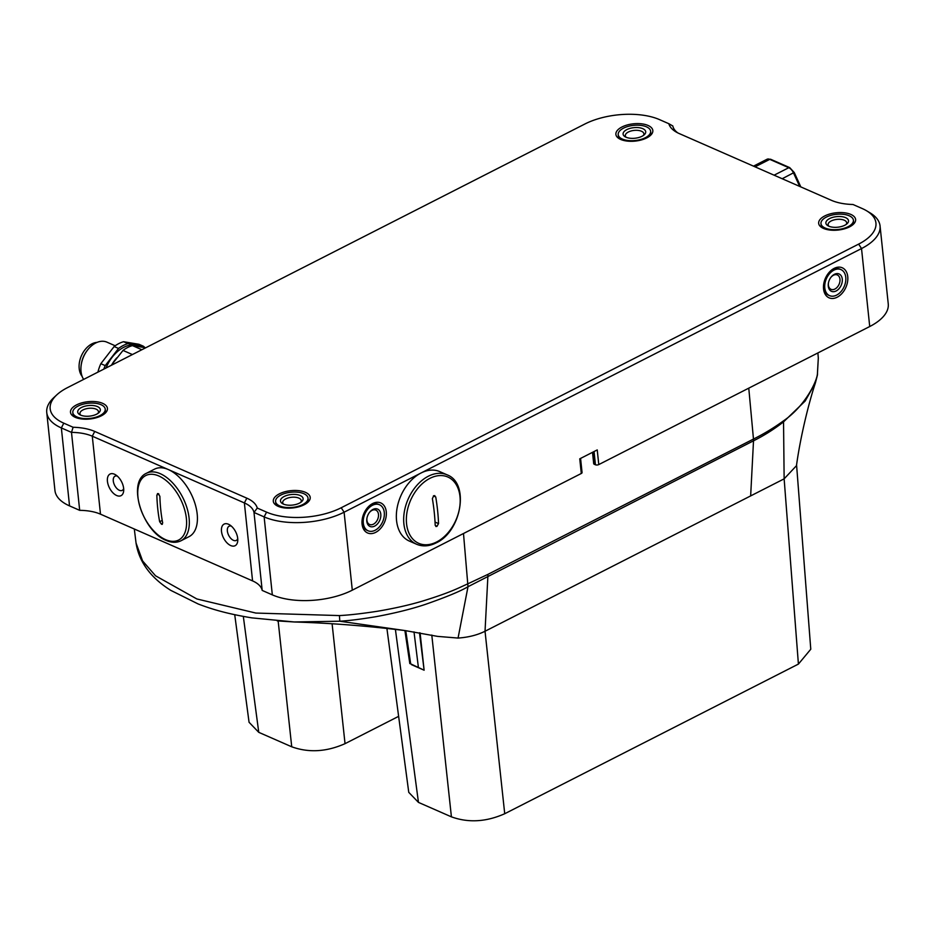 <?xml version="1.0" encoding="UTF-8"?>
<svg xmlns="http://www.w3.org/2000/svg" width="935" height="935" viewBox="0 0 935 935"><rect width="100%" height="100%" fill="white"/><g stroke="black" fill="none" stroke-linecap="round" stroke-linejoin="round"><path stroke-width="1.4" d="M668.841 123.712L659.526 119.622A53.073 24.824 -6 0 0 584.889 124.004L67.46 387.651A53.073 24.824 -6 0 0 56.801 394.85A53.073 24.824 -6 0 0 63.79 423.169L73.105 427.26A41.701 19.506 174 0 1 94.739 431.444L246.828 498.168A41.701 19.506 174 0 1 257.265 508.056L266.58 512.135A53.073 24.824 -6 0 0 341.217 507.752L858.646 244.105A53.073 24.824 -6 0 0 866.558 210.761A53.073 24.824 -6 0 0 862.315 208.587L852.989 204.496A41.701 19.506 174 0 1 831.367 200.312L679.278 133.588A41.701 19.506 174 0 1 675.947 131.882A41.701 19.506 174 0 1 668.841 123.712L672.814 125.98A37.903 17.73 174 0 0 677.805 132.899M594.052 451.547L595.443 464.777A2.373 1.11 -6 0 0 598.774 464.578L869.725 326.525A56.86 26.601 174 0 0 888.25 303.898L880.057 225.931A56.86 26.601 174 0 1 861.521 248.558L344.103 512.205L341.217 507.752M595.443 464.777L594.298 464.274A2.373 1.11 174 0 1 593.69 463.631L592.51 452.33M580.577 458.407L582.061 472.549A2.373 1.11 174 0 1 581.289 473.484L579.758 458.828L597.231 449.922L598.774 464.578M581.289 473.484L352.296 590.172A56.86 26.601 174 0 1 272.33 594.87L262.186 590.417A37.903 17.73 -6 0 0 252.567 580.892L100.489 514.168A37.903 17.73 -6 0 0 79.685 510.346L69.541 505.893A56.86 26.601 174 0 1 54.943 490.466L46.75 412.499A56.86 26.601 174 0 1 53.844 397.585L56.801 394.85M646.775 137.889A18.571 8.696 174 0 1 619.169 138.672A18.571 8.696 174 0 1 621.939 126.996A18.571 8.696 174 0 1 645.863 124.671A18.571 8.696 174 0 1 650.515 135.376A18.571 8.696 174 0 1 646.775 137.889M849.564 226.866A18.571 8.696 174 0 1 821.947 227.637A18.571 8.696 174 0 1 824.717 215.962A18.571 8.696 174 0 1 848.653 213.636A18.571 8.696 174 0 1 853.293 224.342A18.571 8.696 174 0 1 849.564 226.866M304.167 504.76A18.571 8.696 174 0 1 276.561 505.531A18.571 8.696 174 0 1 279.331 493.867A18.571 8.696 174 0 1 303.256 491.541A18.571 8.696 174 0 1 307.907 502.235A18.571 8.696 174 0 1 304.167 504.76M101.389 415.794A18.571 8.696 174 0 1 73.771 416.566A18.571 8.696 174 0 1 76.541 404.89A18.571 8.696 174 0 1 100.477 402.564A18.571 8.696 174 0 1 105.117 413.27A18.571 8.696 174 0 1 101.389 415.794M866.558 210.761L870.006 212.829A56.86 26.601 174 0 1 880.057 225.931M421.019 473.005A37.903 25.899 -66.3 0 1 439.754 471.614L447.082 474.828A37.903 25.899 113.7 0 0 428.347 476.231A37.903 25.899 -66.3 0 0 404.364 511.585A37.903 25.899 -66.3 0 0 416.624 544.264L409.296 541.049A37.903 25.899 -66.3 0 1 397.036 508.371A37.903 25.899 -66.3 0 1 421.019 473.005M375.695 532.354A16.398 11.197 -66.3 0 1 362.254 519.03A16.398 11.197 -66.3 0 1 366.906 508.43A16.398 11.197 -66.3 0 1 372.656 503.533A16.398 11.197 -66.3 0 1 386.272 511.772A16.398 11.197 -66.3 0 1 375.695 532.354M834.149 268.38A16.398 11.197 -66.3 0 1 847.753 276.631A16.398 11.197 -66.3 0 1 837.176 297.213A16.398 11.197 -66.3 0 1 823.735 283.878A16.398 11.197 -66.3 0 1 828.387 273.289A16.398 11.197 -66.3 0 1 834.149 268.38M433.711 495.737L435.733 496.941A166.979 93.617 63 0 1 438.538 523.6L436.925 526.393L435.184 525.306A166.979 93.617 -117 0 0 432.379 498.659L433.711 495.737L434.857 495.667M436.925 526.393L435.839 526.487M257.265 508.056L253.993 512.45L264.126 516.891A56.86 26.601 -6 0 0 344.103 512.205L352.296 590.172M69.541 505.893L61.348 427.926L71.492 432.379A37.903 17.73 174 0 1 92.284 436.201L168.335 469.557A37.903 21.248 63 0 1 195.018 503.649A37.903 21.248 63 0 1 189.045 536.655L180.958 540.781A37.903 21.248 -117 0 0 186.93 507.775A37.903 21.248 -117 0 0 160.247 473.683A37.903 21.248 63 0 0 146.538 473.227L154.626 469.101A37.903 21.248 63 0 1 168.335 469.557L244.374 502.925A37.903 17.73 174 0 1 253.993 512.45L262.186 590.417M116.653 495.515A12.132 6.802 63 0 1 107.431 481.303A12.132 6.802 63 0 1 114.421 474.197A12.132 6.802 63 0 1 115.589 474.816A12.132 6.802 63 0 1 123.689 490.723A12.132 6.802 63 0 1 116.653 495.515M230.723 545.561A12.132 6.802 63 0 1 221.49 531.337A12.132 6.802 63 0 1 228.479 524.243A12.132 6.802 63 0 1 229.648 524.851A12.132 6.802 63 0 1 237.759 540.769A12.132 6.802 63 0 1 230.723 545.561M156.846 495.036L158.307 493.622L159.885 496.368A166.979 114.093 113.7 0 0 162.69 523.027L161.533 524.278L159.651 521.695A166.979 114.093 -66.3 0 1 156.846 495.036L158.868 494.007M157.466 493.61L158.307 493.622M162.328 524.325L161.533 524.278M79.685 510.346L71.492 432.379L73.105 427.26M63.79 423.169L61.348 427.926A56.86 26.601 174 0 1 46.75 412.499M123.665 488.608A7.959 4.465 63 0 1 122.228 490.384A7.959 4.465 63 0 1 119.353 490.291A7.959 4.465 63 0 1 113.743 483.126A7.959 4.465 63 0 1 115.005 476.195A7.959 4.465 63 0 1 117.284 476.067M237.735 538.654A7.959 4.465 63 0 1 236.298 540.43A7.959 4.465 63 0 1 233.411 540.325A7.959 4.465 63 0 1 227.813 533.172A7.959 4.465 63 0 1 229.063 526.241A7.959 4.465 63 0 1 231.342 526.113M362.207 520.807A13.359 9.128 -66.3 0 1 362.359 518.457M366.543 508.897A13.359 9.128 -66.3 0 1 368.18 507.202M368.086 530.788A14.212 9.712 -66.3 0 1 363.481 518.539A14.212 9.712 -66.3 0 1 372.481 505.274A14.212 9.712 113.7 0 1 379.505 504.76A14.212 9.712 113.7 0 1 384.098 517.008A14.212 9.712 113.7 0 1 375.11 530.274A14.212 9.712 -66.3 0 1 368.086 530.788L367.069 530.344A14.212 9.712 -66.3 0 1 362.441 518.27L362.57 517.499A12.085 8.251 -66.3 0 1 362.593 517.324M365.889 509.832A12.085 8.251 -66.3 0 1 365.994 509.692L366.473 509.084A14.212 9.712 -66.3 0 1 371.464 504.83A14.212 9.712 113.7 0 1 378.488 504.316L379.505 504.76M362.441 518.27A14.212 9.712 -66.3 0 1 362.838 516.424M365.386 510.627A14.212 9.712 -66.3 0 1 366.473 509.084M372.925 509.446A9.479 6.475 -66.3 0 1 380.79 514.215A9.479 6.475 -66.3 0 1 374.666 526.101A9.479 6.475 -66.3 0 1 366.906 518.399A9.479 6.475 -66.3 0 1 369.594 512.275A9.479 6.475 -66.3 0 1 372.925 509.446M369.395 512.532A7.831 5.353 113.7 0 1 371.978 510.405A7.831 5.353 -66.3 0 1 375.847 510.113A7.831 5.353 -66.3 0 1 378.383 516.868A7.831 5.353 -66.3 0 1 373.416 524.184A7.831 5.353 113.7 0 1 369.547 524.465A7.831 5.353 113.7 0 1 366.952 518.095M823.7 285.666A13.359 9.128 -66.3 0 1 823.84 283.305M828.036 273.756A13.359 9.128 -66.3 0 1 829.672 272.05M829.567 295.647A14.212 9.712 -66.3 0 1 824.974 283.398A14.212 9.712 -66.3 0 1 833.962 270.133A14.212 9.712 113.7 0 1 840.986 269.607A14.212 9.712 113.7 0 1 845.591 281.867A14.212 9.712 113.7 0 1 836.591 295.121A14.212 9.712 -66.3 0 1 829.567 295.647L828.55 295.203A14.212 9.712 -66.3 0 1 823.922 283.13L824.051 282.358A12.085 8.251 -66.3 0 1 824.086 282.183M827.37 274.691A12.085 8.251 -66.3 0 1 827.475 274.551L827.954 273.943A14.212 9.712 -66.3 0 1 832.956 269.689A14.212 9.712 113.7 0 1 839.981 269.163L840.986 269.607M823.922 283.13A14.212 9.712 -66.3 0 1 824.319 281.283M826.867 275.486A14.212 9.712 -66.3 0 1 827.954 273.943M834.406 274.306A9.479 6.475 -66.3 0 1 842.271 279.062A9.479 6.475 -66.3 0 1 836.159 290.96A9.479 6.475 -66.3 0 1 828.387 283.258A9.479 6.475 -66.3 0 1 831.075 277.134A9.479 6.475 -66.3 0 1 834.406 274.306M830.888 277.379A7.831 5.353 113.7 0 1 833.459 275.264A7.831 5.353 -66.3 0 1 837.328 274.972A7.831 5.353 -66.3 0 1 839.864 281.727A7.831 5.353 -66.3 0 1 834.908 289.032A7.831 5.353 113.7 0 1 831.028 289.324A7.831 5.353 113.7 0 1 828.445 282.943M620.314 139.28A16.304 7.62 174 0 1 618.351 136.148L618.199 134.652A16.304 7.62 174 0 1 623.505 128.165A16.304 7.62 -6 0 1 640.615 125.36A16.304 7.62 -6 0 1 650.62 131.239L650.772 132.735A16.304 7.62 174 0 1 649.509 136.206M650.62 131.239A16.304 7.62 -6 0 1 645.314 137.726A16.304 7.62 174 0 1 628.203 140.53A16.304 7.62 174 0 1 618.199 134.652M626.801 129.614A11.372 5.318 174 0 1 641.457 128.189A11.372 5.318 174 0 1 644.297 134.733A11.372 5.318 174 0 1 642.018 136.276A11.372 5.318 174 0 1 625.106 136.755A11.372 5.318 174 0 1 626.801 129.614M626.193 137.293A9.315 4.359 -6 0 1 625.328 135.727A9.315 4.359 -6 0 1 628.367 132.01A9.315 4.359 174 0 1 638.149 130.409A9.315 4.359 174 0 1 643.864 133.775A9.315 4.359 174 0 1 643.35 135.493M823.092 228.245A16.304 7.62 174 0 1 821.14 225.113L820.977 223.617A16.304 7.62 174 0 1 826.295 217.13A16.304 7.62 -6 0 1 843.405 214.325A16.304 7.62 -6 0 1 853.398 220.204L853.562 221.712A16.304 7.62 174 0 1 852.299 225.171M853.398 220.204A16.304 7.62 -6 0 1 848.092 226.691A16.304 7.62 174 0 1 830.981 229.496A16.304 7.62 174 0 1 820.977 223.617M829.59 218.58A11.372 5.318 174 0 1 844.235 217.154A11.372 5.318 174 0 1 847.087 223.71A11.372 5.318 174 0 1 844.796 225.253A11.372 5.318 174 0 1 827.884 225.721A11.372 5.318 174 0 1 829.59 218.58M828.983 226.27A9.315 4.359 -6 0 1 828.118 224.692A9.315 4.359 -6 0 1 831.145 220.987A9.315 4.359 174 0 1 840.927 219.386A9.315 4.359 174 0 1 846.654 222.74A9.315 4.359 174 0 1 846.128 224.458M277.707 506.139A16.304 7.62 174 0 1 275.743 503.018L275.591 501.511A16.304 7.62 174 0 1 280.897 495.024A16.304 7.62 -6 0 1 298.008 492.231A16.304 7.62 -6 0 1 308.012 498.11L308.164 499.606A16.304 7.62 174 0 1 306.902 503.077M308.012 498.11A16.304 7.62 -6 0 1 302.706 504.596A16.304 7.62 174 0 1 285.596 507.401A16.304 7.62 174 0 1 275.591 501.511M284.193 496.473A11.372 5.318 174 0 1 298.849 495.047A11.372 5.318 174 0 1 301.689 501.604A11.372 5.318 174 0 1 299.41 503.147A11.372 5.318 174 0 1 282.499 503.626A11.372 5.318 174 0 1 284.193 496.473M283.585 504.164A9.315 4.359 -6 0 1 282.721 502.586A9.315 4.359 -6 0 1 285.759 498.881A9.315 4.359 174 0 1 295.542 497.28A9.315 4.359 174 0 1 301.257 500.646A9.315 4.359 174 0 1 300.743 502.364M74.917 417.174A16.304 7.62 174 0 1 72.965 414.041L72.813 412.545A16.304 7.62 174 0 1 78.119 406.059A16.304 7.62 -6 0 1 95.23 403.254A16.304 7.62 -6 0 1 105.234 409.144L105.386 410.64A16.304 7.62 174 0 1 104.124 414.1M105.234 409.144A16.304 7.62 -6 0 1 99.916 415.631A16.304 7.62 174 0 1 82.806 418.424A16.304 7.62 174 0 1 72.813 412.545M81.415 407.508A11.372 5.318 174 0 1 96.06 406.082A11.372 5.318 174 0 1 98.911 412.639A11.372 5.318 174 0 1 96.621 414.182A11.372 5.318 174 0 1 79.72 414.649A11.372 5.318 174 0 1 81.415 407.508M80.807 415.198A9.315 4.359 -6 0 1 79.943 413.621A9.315 4.359 -6 0 1 82.981 409.916A9.315 4.359 174 0 1 92.764 408.315A9.315 4.359 174 0 1 98.479 411.669A9.315 4.359 174 0 1 97.953 413.387M141.863 349.737L132.454 345.611L145.708 347.773M111.253 365.328L123.011 350.426A34.116 23.305 -66.3 0 1 132.454 345.611M123.011 350.426L132.419 354.552M141.267 346.99A32.222 22.019 113.7 0 0 135.996 345.073A32.222 22.019 113.7 0 0 112.223 357.182A32.222 22.019 113.7 0 0 106.017 368.004M145.007 347.645A34.116 23.305 113.7 0 0 143.335 346.195L127.966 343.648A34.116 23.305 113.7 0 0 118.523 348.463L105.234 365.62L100.84 363.692L114.14 346.534L118.523 348.463M97.906 372.142A34.116 23.305 -66.3 0 1 100.84 363.692M114.14 346.534A34.116 23.305 -66.3 0 1 123.584 341.719L138.941 344.279L143.335 346.195M127.966 343.648L123.584 341.719M83.636 379.411A22.744 15.544 -66.3 0 1 81.275 364.498A22.744 15.544 -66.3 0 1 87.726 349.795A22.744 15.544 -66.3 0 1 106.952 342.163L115.18 345.775M81.275 364.498L81.403 363.668A20.43 13.955 -66.3 0 1 87.2 350.461L87.726 349.795M82.14 376.396A19.717 13.464 -66.3 0 1 84.886 349.9A19.717 13.464 -66.3 0 1 97.053 342.374M105.234 365.62A34.116 23.305 113.7 0 0 103.797 369.138M796.573 464.929L810.774 649.229L798.408 664.084L504.725 813.731C486.212 821.947 468.447 822.987 451.418 816.851L418.459 802.394L408.759 792.342L386.891 628.308M796.468 465.677L784.138 478.849L798.408 664.084M277.216 620.887L294.244 621.974C331.2 623.131 368.203 626.006 405.241 630.599L437.592 636.384L458.057 638.067C468.318 637.354 477.306 635.087 485.031 631.254L784.138 478.849L783.542 421.872A11.372 8.064 -126.4 0 0 783.507 420.843C774.016 427.751 764 433.828 753.47 439.064L487.848 574.417L468.119 583.685C456.841 588.781 449.56 592.743 422.667 601.041C409.401 605.003 394.336 608.393 377.483 611.245C362.09 613.617 349.398 615.066 339.417 615.581L255.828 613.056L196.829 598.949L155.526 575.785L142.599 560.942L136.054 543.083L134.301 529M398.626 716.35L345.038 743.664C326.525 751.88 308.76 752.92 291.732 746.796L258.761 732.339L249.061 722.276L234.732 614.716M420.095 632.878L424.116 670.196L411.447 664.633M294.244 621.974L339.814 621.226L339.417 615.581M817.354 375.286A11.372 9.619 -169.1 0 0 817.459 372.983L818.312 358.035L817.354 375.332L815.402 382.918L805.152 401.045L783.542 421.872C774.028 429.27 764.024 435.581 753.516 440.806L468.003 586.712C460.604 591.142 446.369 597.044 425.285 604.419C411.096 609.153 394.547 613.255 375.636 616.738C361.296 619.134 349.351 620.63 339.814 621.226L405.241 630.599M458.057 638.067L468.003 586.712L463.491 533.511M817.459 372.983C817.704 379.961 805.503 405.919 783.507 420.843M419.488 632.785L424.116 670.196L410.687 663.873L405.743 630.669M594.298 464.274L593.024 452.072M858.646 244.105L861.521 248.558L869.725 326.525M436.622 541.984A36.196 24.731 113.7 0 0 459.985 496.555A36.196 24.731 113.7 0 0 429.925 478.346A36.196 24.731 -66.3 0 0 406.561 523.775A36.196 24.731 -66.3 0 0 436.622 541.984M433.408 495.924L435.733 496.941M435.032 522.057L438.538 523.6M266.58 512.135L264.126 516.891L272.33 594.87M246.828 498.168L244.374 502.925L252.567 580.892M100.489 514.168L92.284 436.201L94.739 431.444M165.518 539.624A36.196 20.301 -117 0 0 186.381 518.422A36.196 20.301 -117 0 0 158.833 475.985A36.196 20.301 63 0 0 137.971 497.186A36.196 20.301 63 0 0 165.518 539.624M162.211 520.386L159.651 521.695M755.071 166.839L769.762 159.359A7.585 4.254 63 0 0 767.016 159.266L770.697 159.289A1.893 1.297 113.7 0 0 769.762 159.359L788.789 167.704L774.098 175.184M770.697 159.289L789.724 167.634A1.893 1.297 113.7 0 0 788.789 167.704A7.585 4.254 63 0 1 793.523 172.963L799.67 186.404M793.92 172.601L782.186 178.737M112.153 364.066A26.729 18.256 -66.3 0 1 116.793 357.871M504.725 813.731L485.031 631.254L487.895 576.147A11.372 6.37 -117.1 0 0 487.848 574.417M451.418 816.851L431.795 635.052M291.732 746.796L278.151 620.98M243.322 616.422L258.761 732.339M395.388 629.29L418.459 802.394M345.038 743.664L332.112 623.867M750.653 495.912L753.516 440.806A11.372 6.381 -117 0 0 753.47 439.064L748.771 388.154M414.006 631.896L418.377 667.251M447.082 474.828C469.931 483.185 461.376 531.629 436.142 542.896C429.247 546.344 422.737 546.8 416.624 544.264M180.958 540.781C176.54 542.908 171.608 542.779 166.173 540.407C142.459 531.372 126.622 481.782 146.538 473.227M767.016 159.266L753.493 166.149M789.724 167.634L794.247 172.519L800.804 186.906M294.198 621.962L251.831 617.871C226.422 613.687 211.684 609.141 198.22 603.998L170.883 590.417C150.699 577.795 139.093 562.017 136.054 543.083M815.402 382.918C808.6 403.406 800.243 437.638 796.445 465.875M818.312 358.035L817.88 352.939M404.902 630.541L409.822 663.593"/></g></svg>

